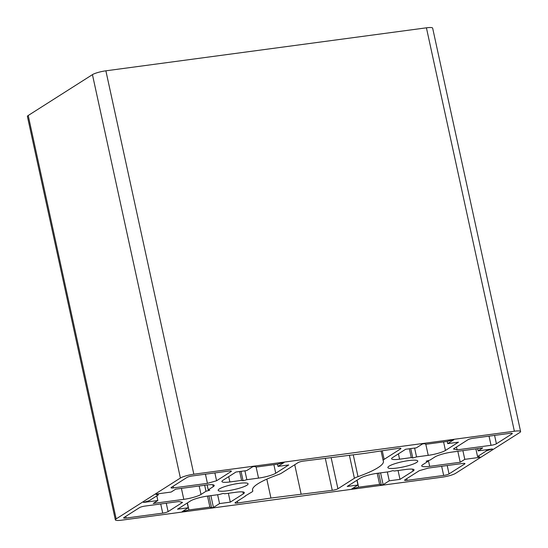 <?xml version="1.0" encoding="UTF-8"?>
<svg xmlns="http://www.w3.org/2000/svg" width="548" height="548" viewBox="0 0 548 548"><rect width="100%" height="100%" fill="white"/><g stroke="black" fill="none" stroke-linecap="round" stroke-linejoin="round"><path stroke-width="0.82" d="M238.99 483.357A15.303 2.644 167.7 0 0 218.179 490.344A15.303 2.644 167.7 0 0 227.269 490.809A15.303 2.644 167.7 0 0 248.08 483.822A15.303 2.644 167.7 0 0 238.99 483.357M408.685 460.587A15.303 2.644 167.7 0 0 387.874 467.574A15.303 2.644 167.7 0 0 396.964 468.047A15.303 2.644 167.7 0 0 417.775 461.06A15.303 2.644 167.7 0 0 408.685 460.587M245.299 496.193L235.339 502.523A4.192 0.726 167.7 0 0 235.017 502.913A4.192 0.726 167.7 0 0 237.784 503.002L270.938 498.05L332.266 490.323A4.192 0.726 167.7 0 0 337.911 488.768L354.398 478.274A12.577 2.178 -12.3 0 1 358.008 476.65A69.754 12.07 167.7 0 0 383.408 461.204A69.754 12.07 167.7 0 0 383.189 460.628A12.577 2.178 -12.3 0 1 383.155 460.526A12.577 2.178 -12.3 0 1 384.127 459.361L400.615 448.874A4.192 0.726 167.7 0 0 400.937 448.483A4.192 0.726 167.7 0 0 398.451 448.36A4.192 0.726 167.7 0 0 398.17 448.394L365.016 453.347L303.688 461.074A4.192 0.726 167.7 0 0 303.421 461.108A4.192 0.726 167.7 0 0 298.044 462.635L281.556 473.123A12.577 2.178 -12.3 0 1 277.946 474.746A69.754 12.07 167.7 0 0 252.546 490.193A69.754 12.07 167.7 0 0 252.765 490.768A12.577 2.178 -12.3 0 1 252.806 490.871A12.577 2.178 -12.3 0 1 251.827 492.036L245.244 495.933M442.12 477.185A10.481 1.815 167.7 0 0 455.559 473.362L519.785 432.502A10.481 1.815 167.7 0 0 520.6 431.536A10.481 1.815 167.7 0 0 514.373 431.214L193.834 474.212A10.481 1.815 167.7 0 0 180.395 478.034L116.169 518.894A10.481 1.815 167.7 0 0 115.354 519.867A10.481 1.815 167.7 0 0 121.581 520.182L442.12 477.185M520.6 431.536L432.646 28.133A10.481 1.815 167.7 0 0 426.419 27.818L105.88 70.815A10.481 1.815 167.7 0 0 92.441 74.638L28.215 115.498A10.481 1.815 167.7 0 0 27.4 116.464L115.354 519.867M457.101 449.86L491.029 445.312A4.192 0.726 167.7 0 0 496.406 443.784L511.983 433.872A4.192 0.726 167.7 0 0 512.305 433.482A4.192 0.726 167.7 0 0 509.818 433.358L473.239 438.263A4.192 0.726 167.7 0 0 467.862 439.791L453.415 448.983L457.101 449.86L456.484 447.031M443.661 475.445A4.192 0.726 167.7 0 0 449.038 473.917L464.615 464.012A4.192 0.726 167.7 0 0 464.937 463.622A4.192 0.726 167.7 0 0 462.45 463.492L428.522 468.047L419.364 470.643L404.917 479.836A4.192 0.726 167.7 0 0 404.595 480.226A4.192 0.726 167.7 0 0 407.082 480.349L443.661 475.445L441.661 466.28M427.721 461.539L422.748 464.711A13.412 2.322 167.7 0 0 421.707 465.944A13.412 2.322 167.7 0 0 429.673 466.355L460.217 462.259L464.793 459.347L479.123 457.429L479.925 456.916L477.548 456.539L486.487 450.846L492.453 448.949L478.123 450.867L482.699 447.956L452.155 452.059A13.412 2.322 167.7 0 0 434.948 456.943L429.968 460.108L426.207 461.183L427.721 461.539L427.556 460.793M478.123 450.867L477.637 448.641M491.652 449.456L491.57 449.065M486.487 450.846L486.254 449.778M477.548 456.539L475.876 448.874M479.123 457.429L478.979 456.765M464.793 459.347L462.889 450.614M460.217 462.259L457.827 451.292M383.148 484.692L389.251 480.808L399.999 479.37L413.007 471.095A13.412 2.322 167.7 0 0 414.048 469.855A13.412 2.322 167.7 0 0 406.075 469.444L394.389 471.013L392.868 470.65L389.107 471.718L377.414 473.287A13.412 2.322 167.7 0 0 360.214 478.178L347.206 486.453L357.954 485.007L351.85 488.891L358.604 487.179L379.613 484.364L381.271 484.946L383.148 484.692L380.572 472.862M389.251 480.808L387.32 471.958M381.271 484.946L378.689 473.116M379.613 484.364L377.202 473.314M358.604 487.179L357.077 480.171M353.734 488.638L353.549 487.809M357.954 485.007L356.919 480.267M399.999 479.37L398.067 470.52M301.105 494.008L294.728 464.745M270.938 498.05L266.821 479.151M213.453 507.455L219.556 503.578L230.304 502.132L243.312 493.858A13.412 2.322 167.7 0 0 244.346 492.618A13.412 2.322 167.7 0 0 236.38 492.207L224.687 493.775L223.173 493.419L219.412 494.488L207.719 496.056A13.412 2.322 167.7 0 0 190.512 500.94L177.511 509.215L188.259 507.777L182.155 511.654L188.909 509.941L209.911 507.126L211.576 507.708L213.453 507.455L210.877 495.632M219.556 503.578L217.625 494.728M211.576 507.708L208.994 495.885M209.911 507.126L207.507 496.084M188.909 509.941L187.375 502.934M184.032 511.407L183.854 510.572M188.259 507.777L187.224 503.037M230.304 502.132L228.372 493.282M123.971 517.524A4.192 0.726 167.7 0 0 123.649 517.915A4.192 0.726 167.7 0 0 126.143 518.045L162.722 513.134A4.192 0.726 167.7 0 0 168.092 511.606L182.539 502.42L178.854 501.536L144.925 506.092A4.192 0.726 167.7 0 0 139.548 507.619L123.971 517.524M157.831 500.53L153.255 503.441L183.799 499.344A13.412 2.322 167.7 0 0 201.006 494.454L205.986 491.289L209.747 490.22L208.233 489.857L213.213 486.693A13.412 2.322 167.7 0 0 214.247 485.453A13.412 2.322 167.7 0 0 206.281 485.042L175.737 489.138L171.161 492.049L156.831 493.974L156.029 494.481L158.406 494.858L149.467 500.55L143.501 502.454L157.831 500.53L156.817 495.872M158.406 494.858L158.173 493.789M208.233 489.857L207.158 484.932M205.986 491.289L204.671 485.254M207.432 483.357L216.59 480.754L231.037 471.561A4.192 0.726 167.7 0 0 231.366 471.177A4.192 0.726 167.7 0 0 228.872 471.047L192.293 475.952A4.192 0.726 167.7 0 0 186.916 477.479L171.339 487.391A4.192 0.726 167.7 0 0 171.017 487.775A4.192 0.726 167.7 0 0 173.511 487.905L207.432 483.357L205.438 474.191M216.59 480.754L214.885 472.924M241.565 480.391L243.086 480.747L246.847 479.678L258.54 478.109A13.412 2.322 167.7 0 0 275.747 473.225L288.748 464.951L278 466.389L284.104 462.505L277.35 464.218L256.348 467.04L254.683 466.458L252.806 466.704L246.703 470.588L235.955 472.034L222.947 480.308A13.412 2.322 167.7 0 0 221.913 481.541A13.412 2.322 167.7 0 0 229.879 481.952L241.565 480.391L239.64 471.533M278 466.389L277.521 464.17M246.847 479.678L244.915 470.828M243.086 480.747L241.038 471.349M447.702 443.627L453.799 439.743L447.052 441.455L426.043 444.27L424.385 443.688L422.501 443.942L416.398 447.826L405.65 449.264L392.649 457.539A13.412 2.322 167.7 0 0 391.608 458.779A13.412 2.322 167.7 0 0 399.574 459.19L411.267 457.621L412.781 457.984L416.542 456.916L428.235 455.347A13.412 2.322 167.7 0 0 445.442 450.456L458.45 442.181L447.702 443.627L447.216 441.407M416.542 456.916L414.617 448.065M412.781 457.984L410.733 448.586M411.267 457.621L409.335 448.771M400.615 448.874L400.485 448.271M514.373 431.214L426.419 27.818M193.834 474.212L105.88 70.815M180.395 478.034L92.441 74.638M116.169 518.894L28.215 115.498M511.983 433.872L511.853 433.269M496.406 443.784L494.577 435.4M491.029 445.312L489.028 436.146M449.038 473.917L447.209 465.54M407.082 480.349L406.719 478.692M464.615 464.012L464.485 463.403M429.673 466.355L428.406 460.553M413.007 471.095L412.582 469.163M252.765 490.768L252.505 489.576M384.127 459.361L382.251 450.771M358.008 476.65L353.268 454.922M354.398 478.274L349.425 455.436M337.911 488.768L331.17 457.827M332.266 490.323L325.334 458.518M237.784 503.002L237.394 501.215M243.312 493.858L242.887 491.926M126.143 518.045L125.78 516.38M168.092 511.606L166.27 503.228M162.722 513.134L160.722 503.968M213.213 486.693L212.788 484.761M201.006 494.454L199.164 485.994M183.799 499.344L181.409 488.378M231.037 471.561L230.907 470.958M173.511 487.905L173.147 486.24M275.747 473.225L273.884 464.683M258.54 478.109L256.108 466.951M229.879 481.952L228.721 476.637M445.442 450.456L443.579 441.921M428.235 455.347L425.803 444.188M399.574 459.19L398.417 453.867M252.806 490.871L252.512 489.522M383.155 460.526L381.065 450.949"/></g></svg>
